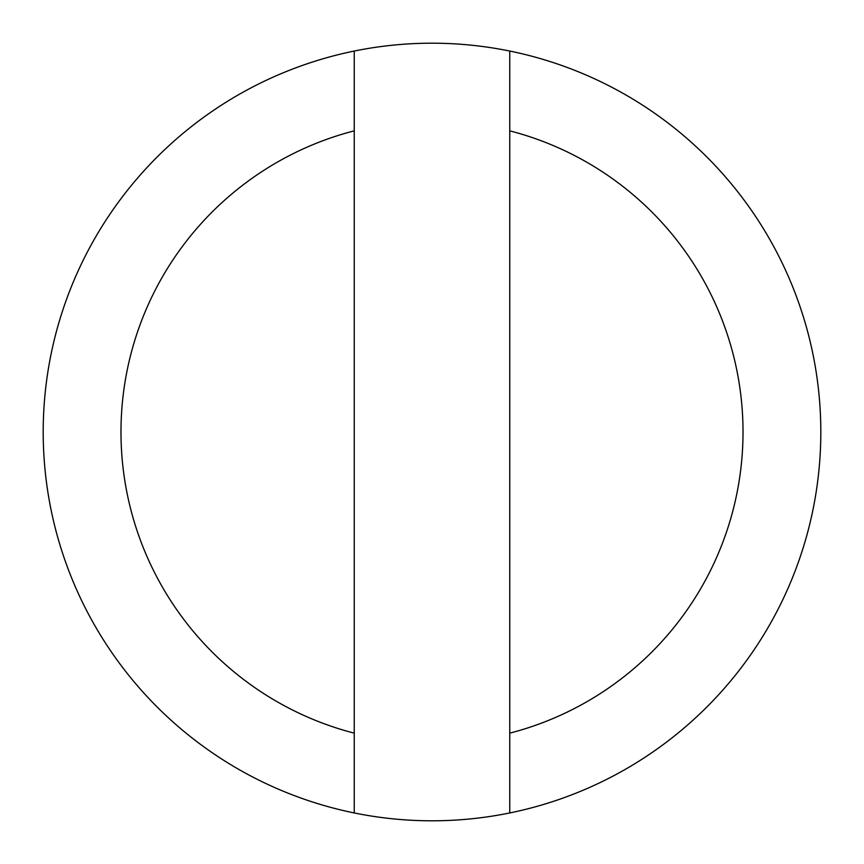 <?xml version="1.0" encoding="UTF-8"?>
<svg xmlns="http://www.w3.org/2000/svg" width="864" height="864" viewBox="0 0 864 864"><rect width="100%" height="100%" fill="white"/><g stroke="black" fill="none" stroke-linecap="round" stroke-linejoin="round"><path stroke-width="1.3" d="M354.24 733.158L354.24 130.842A311.04 311.04 0 0 0 354.24 733.158L354.24 812.948A388.8 388.8 0 0 0 509.76 812.948L509.76 733.158A311.04 311.04 0 0 0 509.76 130.842L509.76 51.052A388.8 388.8 0 0 0 43.2 432A388.8 388.8 0 0 0 354.24 812.948M509.76 812.948A388.8 388.8 0 0 0 509.76 51.052M509.76 733.158L509.76 130.842M354.24 51.052L354.24 130.842"/></g></svg>
